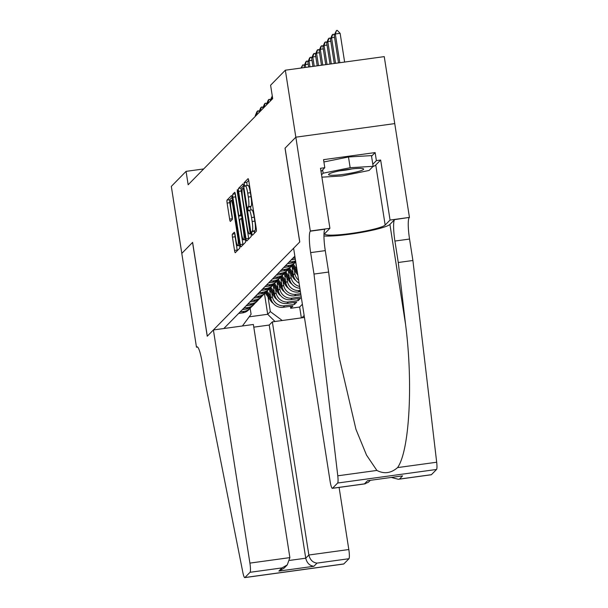 <?xml version="1.0" encoding="UTF-8"?>
<svg xmlns="http://www.w3.org/2000/svg" width="608" height="608" viewBox="0 0 608 608"><rect width="100%" height="100%" fill="white"/><g stroke="black" fill="none" stroke-linecap="round" stroke-linejoin="round"><path stroke-width="0.91" d="M251.811 233.73L252.358 235.311L256.272 231.314A2.683 0.418 -97.8 0 0 256.234 228.312L248.816 180.964A2.683 0.418 -97.8 0 0 248.087 178.676A2.683 0.418 -97.8 0 0 248.034 178.706L244.12 182.696L244.659 186.398L245.199 185.866A8.58 1.345 -97.8 0 1 245.351 185.782A8.58 1.345 -97.8 0 1 247.699 193.078L248.315 197.022A8.58 1.345 -97.8 0 1 248.459 206.644L247.95 207.161L247.98 209.266L248.49 210.862L249.029 210.33A8.58 1.345 -97.8 0 1 249.181 210.246A8.58 1.345 -97.8 0 1 251.53 217.542L252.145 221.487A8.58 1.345 -97.8 0 1 252.29 231.108L251.78 231.625L251.811 233.73M248.71 180.371L246.795 182.332L247.061 185.546M245.351 185.782L248.026 185.417A8.58 1.345 -97.8 0 1 250.374 192.713L250.99 196.658A8.58 1.345 -97.8 0 1 251.127 206.279L250.625 206.796L250.891 210.011M232.408 234.133A2.683 0.418 -97.8 0 0 232.446 237.143L234.528 250.428A2.683 0.418 -97.8 0 0 235.266 252.708A2.683 0.418 -97.8 0 0 235.311 252.677L239.658 248.246A2.683 0.418 -97.8 0 0 239.62 245.237L232.203 197.889A2.683 0.418 -97.8 0 0 231.473 195.609A2.683 0.418 -97.8 0 0 231.42 195.632L227.073 200.07A2.683 0.418 -97.8 0 0 227.118 203.072L229.626 219.123A2.683 0.418 -97.8 0 0 230.364 221.403A2.683 0.418 -97.8 0 0 230.409 221.373L232.271 219.48A2.683 0.418 -97.8 0 0 232.226 216.471L230.979 208.514A7.174 1.125 -97.8 0 1 230.994 200.404A7.174 1.125 -97.8 0 1 232.955 206.507L237.834 237.675A7.174 1.125 -97.8 0 1 237.827 245.784A7.174 1.125 -97.8 0 1 235.866 239.689L235.053 234.49A2.683 0.418 -97.8 0 0 234.316 232.21A2.683 0.418 -97.8 0 0 234.27 232.233L232.408 234.133L234.924 233.791M192.614 242.379L181.807 253.392L171.319 186.39L186.063 171.365L188.161 184.764L272.696 98.625L270.598 85.226L285.342 70.201L295.83 137.195L285.03 148.2L299.721 241.999L207.298 336.178L192.614 242.379M245.997 238.739A2.683 0.418 -97.8 0 0 246.734 241.019A2.683 0.418 -97.8 0 0 246.78 240.988L251.127 236.558A2.683 0.418 -97.8 0 0 251.089 233.548L243.671 186.2A2.683 0.418 -97.8 0 0 242.942 183.92A2.683 0.418 -97.8 0 0 242.888 183.95L238.541 188.381A2.683 0.418 -97.8 0 0 238.587 191.391L245.997 238.739L248.672 238.366A2.683 0.418 -97.8 0 0 248.778 238.959M245.396 242.402L241.042 246.833A2.683 0.418 -97.8 0 1 240.996 246.863A2.683 0.418 -97.8 0 1 240.266 244.583L232.849 197.235A2.683 0.418 -97.8 0 1 232.803 194.226L234.665 192.326A2.683 0.418 -97.8 0 1 234.718 192.303A2.683 0.418 -97.8 0 1 235.448 194.583L238.458 213.788A2.683 0.418 -97.8 0 0 239.187 216.068A2.683 0.418 -97.8 0 0 239.24 216.038L240.472 214.784A2.683 0.418 -97.8 0 0 240.426 211.774L237.295 191.786L237.302 189.658L237.812 191.254L245.351 239.392A2.683 0.418 -97.8 0 1 245.396 242.402M290.396 306.318L290.7 308.264L292.95 305.968L283.199 307.306L284.696 305.771A10.929 10.716 -135.5 0 1 272.323 296.522L271.806 293.216M294.15 302.488L294.454 304.433L296.712 302.138L286.953 303.476L288.458 301.948A10.929 10.716 -135.5 0 1 276.085 292.691L275.568 289.385M297.905 298.665L298.209 300.61L300.466 298.308L290.708 299.653L292.212 298.118A10.929 10.716 -135.5 0 1 279.84 288.868L279.323 285.555M283.199 307.306A10.929 10.716 44.5 0 1 270.826 298.057L269.572 290.046M286.953 303.476A10.929 10.716 44.5 0 1 274.58 294.226L273.326 286.216M290.708 299.653A10.929 10.716 44.5 0 1 278.335 290.396L277.081 282.386M300.724 293.634L295.967 294.287A10.929 10.716 -135.5 0 1 283.594 285.038L283.077 281.724M300.93 294.933L294.47 295.822A10.929 10.716 44.5 0 1 282.097 286.566L280.843 278.563M300.215 290.396L299.729 290.464A10.929 10.716 -135.5 0 1 287.356 281.208L286.839 277.902M300.42 291.688L298.224 291.992A10.929 10.716 44.5 0 1 285.851 282.743L284.597 274.732M299.6 286.459A10.929 10.716 -135.5 0 1 291.11 277.377L290.594 274.071M299.881 288.245A10.929 10.716 44.5 0 1 289.606 278.912L288.352 270.902M298.634 280.258A10.929 10.716 -135.5 0 1 294.865 273.554L294.348 270.241M299.083 283.123A10.929 10.716 44.5 0 1 293.368 275.082L292.114 267.072M297.441 272.68A10.929 10.716 44.5 0 1 297.122 271.252L295.868 263.249M301.887 317.809L304.152 315.506M294.857 256.15L223.828 328.525M238.655 313.416L242.562 312.884A10.929 10.716 44.5 0 0 248.687 309.814L250.184 308.286A10.929 10.716 -135.5 0 1 244.066 311.349L240.152 311.889M242.41 309.594L246.324 309.054A10.929 10.716 44.5 0 0 252.442 305.991L253.946 304.456A10.929 10.716 -135.5 0 1 247.821 307.526L243.914 308.058M246.164 305.763L250.078 305.224A10.929 10.716 44.5 0 0 256.196 302.161L257.701 300.626A10.929 10.716 -135.5 0 1 251.583 303.696L247.669 304.228M249.926 301.933L253.832 301.401A10.929 10.716 44.5 0 0 259.958 298.33L261.455 296.803A10.929 10.716 -135.5 0 1 255.337 299.866L251.423 300.405M253.68 298.102L257.594 297.57A10.929 10.716 44.5 0 0 263.712 294.5L265.217 292.972A10.929 10.716 -135.5 0 1 259.092 296.035L255.185 296.575M257.435 294.28L261.349 293.74A10.929 10.716 44.5 0 0 267.467 290.677L268.972 289.142A10.929 10.716 -135.5 0 1 262.854 292.212L258.94 292.744M261.197 290.449L265.103 289.91A10.929 10.716 44.5 0 0 271.229 286.847L272.726 285.319A10.929 10.716 -135.5 0 1 266.608 288.382L262.694 288.922M264.951 286.619L268.865 286.087A10.929 10.716 44.5 0 0 274.983 283.016L276.488 281.489A10.929 10.716 -135.5 0 1 270.362 284.552L266.456 285.091M268.706 282.796L272.62 282.256A10.929 10.716 44.5 0 0 278.738 279.194L280.242 277.658A10.929 10.716 -135.5 0 1 274.124 280.721L270.21 281.261M272.468 278.966L276.374 278.426A10.929 10.716 44.5 0 0 282.5 275.363L283.997 273.828A10.929 10.716 -135.5 0 1 277.879 276.898L273.965 277.43M276.222 275.135L280.136 274.596A10.929 10.716 44.5 0 0 286.254 271.533L287.759 270.005A10.929 10.716 -135.5 0 1 281.633 273.068L277.727 273.608M279.976 271.305L283.89 270.773A10.929 10.716 44.5 0 0 290.008 267.702L291.513 266.175A10.929 10.716 -135.5 0 1 285.395 269.238L281.481 269.777M283.738 267.482L287.645 266.942A10.929 10.716 44.5 0 0 293.77 263.88L295.268 262.344A10.929 10.716 -135.5 0 1 289.15 265.407L285.236 265.947M287.493 263.652L291.399 263.112A10.929 10.716 44.5 0 0 295.701 261.531M295.594 260.847A10.929 10.716 -135.5 0 1 292.904 261.584L288.998 262.116M291.247 259.821L295.161 259.289A10.929 10.716 44.5 0 0 295.344 259.259M295.138 257.967L292.752 258.294M301.234 296.879L292.212 298.118M298.209 300.61L288.458 301.948M294.454 304.433L284.696 305.771M290.7 308.264L299.653 307.032L302.389 304.251M264.48 293.717L267.702 314.283L270.332 311.608L268.052 297.038M371.549 156.226L375.128 152.578L376.39 160.618L380.661 160.026L390.062 220.058L409.442 217.398L384.248 56.62L285.342 70.201M203.688 168.948L186.063 171.365M249.174 316.829L267.702 314.283L274.976 321.503M250.154 308.317L251.089 314.245L242.41 325.972M295.746 261.828A10.929 10.716 -135.5 0 1 295.268 262.344L295.997 263.424M292.554 264.936A10.929 10.716 -135.5 0 1 291.513 266.175L297.373 274.52L297.684 274.208M288.792 268.766A10.929 10.716 -135.5 0 1 287.759 270.005M285.038 272.597A10.929 10.716 -135.5 0 1 283.997 273.828M281.284 276.42A10.929 10.716 -135.5 0 1 280.242 277.658M277.522 280.25A10.929 10.716 -135.5 0 1 276.488 281.489M273.767 284.08A10.929 10.716 -135.5 0 1 272.726 285.319M270.013 287.911A10.929 10.716 -135.5 0 1 268.972 289.142M266.251 291.734A10.929 10.716 -135.5 0 1 265.217 292.972L271.077 301.317L271.616 300.77M262.496 295.564A10.929 10.716 -135.5 0 1 261.455 296.803M258.742 299.394A10.929 10.716 -135.5 0 1 257.701 300.626M254.98 303.225A10.929 10.716 -135.5 0 1 253.946 304.456M251.226 307.048A10.929 10.716 -135.5 0 1 250.184 308.286M270.332 311.608L282.234 320.507M299.653 307.032L301.355 317.885M254.456 233.168L254.456 231.26L254.957 230.744A8.58 1.345 -97.8 0 0 254.82 221.122L252.145 221.487M249.181 210.246L251.856 209.874A8.58 1.345 -97.8 0 1 254.205 217.178L254.82 221.122M243.572 185.615L241.216 188.016A2.683 0.418 -97.8 0 0 241.254 191.018L248.672 238.366M250.146 233.29L243.61 189.62L243.094 188.024L242.531 188.586A8.58 1.345 -97.8 0 0 242.668 198.208L247.114 226.617A8.58 1.345 -97.8 0 0 249.462 233.913A8.58 1.345 -97.8 0 0 249.614 233.837L251.028 233.168M235.38 194.157A2.683 0.418 -97.8 0 0 235.524 196.863L242.934 244.211A2.683 0.418 -97.8 0 0 243.04 244.804M241.574 233.708A7.174 1.125 -97.8 0 0 243.542 239.81A7.174 1.125 -97.8 0 0 243.55 231.701L241.832 220.719A2.683 0.418 -97.8 0 0 241.095 218.439A2.683 0.418 -97.8 0 0 241.049 218.462L239.81 219.724A2.683 0.418 -97.8 0 0 239.856 222.726L241.574 233.708M232.104 197.304L229.748 199.705A2.683 0.418 -97.8 0 0 229.786 202.707L232.302 218.751A2.683 0.418 -97.8 0 0 232.37 219.184M234.977 234.065A2.683 0.418 -97.8 0 0 235.121 236.77L237.204 250.055A2.683 0.418 -97.8 0 0 237.302 250.648M344.63 62.062L340.13 33.318L335.32 33.98L334.195 35.127L338.542 62.898M334.195 35.127L336.498 30.506L337.303 30.4L340.13 33.318M339.819 62.723L335.32 33.98L336.498 30.506M359.936 171.008A17.754 2.105 171.1 0 0 363.204 168.712A17.754 2.105 171.1 0 0 349.904 169.161A17.754 2.105 171.1 0 0 332.28 172.657A17.754 2.105 171.1 0 0 328.875 174.086A17.754 2.105 171.1 0 0 338.846 174.891A17.754 2.105 171.1 0 0 359.936 171.008M323.897 161.979L348.483 156.978L371.45 155.618L373.13 166.334L369.071 170.468L342.053 175.963L321.906 177.164M321.541 174.823L323.144 173.196L350.162 167.702L373.13 166.334M322.628 169.906L323.144 173.196M348.483 156.978L350.162 167.702M339.636 170.848A12.16 1.444 171.1 0 0 351.971 168.918M313.994 274.064L310.642 252.624A19.122 2.994 82.2 0 1 310.331 231.184L295.853 137.18L285.084 148.147L299.774 241.938L293.611 248.224L330.121 481.369A8.193 1.284 -97.8 0 0 332.363 488.338A8.193 1.284 -97.8 0 0 332.508 488.262L337.638 483.033A8.193 1.284 -97.8 0 0 337.774 475.806L313.994 274.064L328.632 272.05L339.082 356.934L355.954 429.339L366.525 455.111L376.884 470.44C384.18 474.194 391.073 473.244 397.571 467.598C409.465 451.022 413.242 383.382 405.559 324.353L398.27 262.496L394.911 241.057A19.122 2.994 82.2 0 1 394.6 219.617L409.442 217.398M398.27 262.496L412.9 260.49L409.549 239.05A19.122 2.994 82.2 0 1 409.237 217.611M310.331 231.184L324.968 229.178A19.122 2.994 82.2 0 0 325.272 250.618L328.632 272.05M332.508 488.262L364.45 483.877L367.574 480.7L402.587 475.889L399.471 479.074L431.414 474.688L436.544 469.46L337.638 483.033M397.571 467.598L436.681 462.232L412.9 260.49M310.536 230.972L329.916 228.312L320.515 168.287L324.794 167.694L321.032 171.54M375.128 152.578L323.54 159.661L324.794 167.694M295.853 137.18L394.759 123.599M329.916 228.312L325.014 233.312A30.734 3.648 171.1 0 0 324.725 233.936A30.734 3.648 171.1 0 0 353.256 233.145A30.734 3.648 171.1 0 0 385.16 225.051L390.062 220.058M323.965 235.972A35.583 4.226 171.1 0 0 361.106 232.461A35.583 4.226 171.1 0 0 389.91 224.405L394.6 219.617M436.681 462.232A8.193 1.284 82.2 0 1 436.544 469.46M431.414 474.688A8.193 1.284 82.2 0 1 431.27 474.764L398.362 479.279L391.438 477.485M380.661 160.026L375.759 165.026A30.734 3.648 -8.9 0 1 372.864 166.607M372.803 164.266L376.39 160.618M364.45 483.877L368.364 482.273L370.204 480.396M367.574 480.7L402.587 475.889M399.471 479.074L398.362 479.279M213.4 329.954L249.911 563.107L289.879 557.62L253.369 324.474L213.4 329.954L207.244 336.232L192.554 242.44L181.792 253.407L196.483 347.206L197.608 347.046M339.097 487.418L348.817 549.533A8.193 1.284 82.2 0 1 348.954 558.722L343.824 563.943A8.193 1.284 82.2 0 1 343.68 564.026L244.773 577.6A8.193 1.284 -97.8 0 1 242.866 572.523L205.61 384.514L202.251 363.075A19.122 2.994 -97.8 0 0 197.022 346.803A19.122 2.994 -97.8 0 0 196.688 346.993L196.483 347.206M348.954 558.722L317.011 563.107L313.888 566.284L278.874 571.087L281.99 567.91L250.048 572.295L244.918 577.524L343.824 563.943M304.456 317.46L272.346 321.868L269.23 325.044L253.787 327.165M272.346 321.868L308.856 555.013L348.817 549.533M250.048 572.295A8.193 1.284 -97.8 0 0 249.911 563.107M269.23 325.044L305.74 558.197L308.856 555.013C310.057 559.869 312.77 562.56 317.011 563.107M313.888 566.284C309.654 565.744 306.934 563.046 305.74 558.197L289.788 560.386M278.874 571.087L284.141 568.092L287.265 564.916L289.879 557.62M281.99 567.91L287.265 564.916M334.552 37.4L331.565 37.81L330.44 38.958L334.278 63.483M330.44 38.958L332.181 34.914L333.541 34.23L334.263 34.968M335.555 63.308L331.565 37.81L332.743 34.337M330.79 41.23L327.803 41.64L326.678 42.788L330.015 64.068M326.678 42.788L328.419 38.745L329.787 38.053L330.509 38.798M331.292 63.893L327.803 41.64L328.981 38.167M327.036 45.06L324.049 45.471L322.924 46.618L325.751 64.653M322.924 46.618L324.664 42.568L326.032 41.884L326.747 42.628M327.028 64.478L324.049 45.471L325.227 41.998M323.281 48.883L320.294 49.294L319.17 50.441L321.48 65.238M319.17 50.441L320.91 46.398L322.27 45.714L322.992 46.459M322.764 65.064L320.294 49.294L321.472 45.82M319.519 52.714L316.532 53.124L315.408 54.272L317.216 65.824M315.408 54.272L317.148 50.228L318.516 49.544L319.238 50.282M318.501 65.649L316.532 53.124L317.71 49.651M315.765 56.544L312.778 56.954L311.653 58.102L312.953 66.409M311.653 58.102L313.394 54.051L314.762 53.367L315.476 54.112M314.23 66.234L312.778 56.954L313.956 53.481M312.01 60.374L309.024 60.777L307.899 61.932L308.689 66.994M307.899 61.932L309.639 57.882L311 57.198L311.722 57.942M309.966 66.819L309.024 60.777L310.202 57.312M308.248 64.197L305.269 64.608L304.137 65.755L304.426 67.579M304.137 65.755L305.877 61.712L307.245 61.028L307.967 61.773M305.702 67.404L305.269 64.608L306.44 61.134M301.044 68.043L302.685 64.965L303.491 64.858L304.205 65.596M301.674 67.959L302.685 64.965M296.788 269.116L293.36 264.267M297.821 275.097A7.243 7.098 -135.5 0 1 297.373 274.52M297.137 271.35L292.585 264.913M292.174 265.43L297.487 272.939M293.033 272.946L289.606 268.098M295.708 280.334A7.243 7.098 -135.5 0 1 293.618 278.35L287.736 270.028M293.383 275.181L288.83 268.744M288.42 269.26L293.801 276.876M289.271 276.777L285.844 271.928M291.946 284.164A7.243 7.098 -135.5 0 1 289.856 282.18L283.974 273.851M289.621 279.011L285.076 272.566M284.666 273.083L290.046 280.706M285.517 280.607L282.089 275.751M288.192 287.987A7.243 7.098 -135.5 0 1 286.102 286.003L280.22 277.681M285.866 282.842L281.314 276.397M280.904 276.914L286.292 284.536M272.384 98.937L270.324 100.214L270.438 100.92M270.324 100.214L272.278 95.958M271.563 99.773L272.346 96.429M281.762 284.43L278.335 279.581M284.438 291.817A7.243 7.098 -135.5 0 1 282.348 289.834L276.465 281.512M282.112 286.664L277.56 280.227M277.149 280.744L282.53 288.359M268.63 102.767L267.695 102.896L266.57 104.044L266.684 104.751M266.57 104.044L268.31 99.993L269.678 99.309L270.393 100.054M267.809 103.603L268.873 99.423M278 288.26L274.573 283.412M280.676 295.648A7.243 7.098 -135.5 0 1 278.586 293.664L272.703 285.334M278.35 290.495L273.805 284.05M273.395 284.574L278.776 292.19M264.875 106.59L263.94 106.719L262.816 107.867L262.922 108.581M262.816 107.867L264.556 103.824L265.916 103.14L266.638 103.884M264.054 107.434L265.118 103.246M274.246 292.091L270.818 287.242M276.921 299.47A7.243 7.098 -135.5 0 1 274.831 297.494L268.949 289.165M274.596 294.325L270.043 287.88M269.633 288.397L275.021 296.02M261.113 110.42L259.054 111.697L259.168 112.412M259.054 111.697L260.794 107.654L262.162 106.97L262.884 107.707M260.292 111.256L261.364 107.076M270.492 295.921L267.064 291.065M273.167 303.301A7.243 7.098 -135.5 0 1 271.077 301.317M270.841 298.148L266.289 291.711M265.878 292.228L271.259 299.85M257.359 114.251L256.424 114.38L255.299 115.528L255.413 116.234M255.299 115.528L257.04 111.477L258.408 110.793L259.122 111.538M256.538 115.087L257.602 110.907M270.826 298.057L272.323 296.522M274.58 294.226L276.085 292.691M278.335 290.396L279.84 288.868M282.097 286.566L283.594 285.038M285.851 282.743L287.356 281.208M289.606 278.912L291.11 277.377M293.368 275.082L294.865 273.554M242.562 312.884L244.066 311.349M246.324 309.054L247.821 307.526M250.078 305.224L251.583 303.696M253.832 301.401L255.337 299.866M257.594 297.57L259.092 296.035M261.349 293.74L262.854 292.212M265.103 289.91L266.608 288.382M268.865 286.087L270.362 284.552M272.62 282.256L274.124 280.721M276.374 278.426L277.879 276.898M280.136 274.596L281.633 273.068M283.89 270.773L285.395 269.238M287.645 266.942L289.15 265.407M291.399 263.112L292.904 261.584M298.224 291.992L299.729 290.464M294.47 295.822L295.967 294.287M254.957 230.744L252.29 231.108M254.205 217.178L251.53 217.542M250.625 206.796L247.95 207.161M251.127 206.279L248.459 206.644M250.99 196.658L248.315 197.022M250.374 192.713L247.699 193.078M246.795 182.332L244.12 182.696M254.456 231.26L251.78 231.625M241.254 191.018L238.587 191.391M241.216 188.016L238.541 188.381M250.701 231.101L250.116 231.184M244.196 189.544L243.61 189.62M243.945 187.925L243.132 188.032M251.096 233.632L249.614 233.837M242.934 244.211L240.266 244.583M235.524 196.863L232.849 197.235M235.326 193.884L232.803 194.226M239.187 216.068L241.65 215.726L239.24 216.038M241.475 214.639L240.472 214.784M241.019 211.69L240.426 211.774M237.888 191.702L237.295 191.786M244.135 231.618L243.55 231.701M242.417 220.636L241.832 220.719M238.42 237.591L237.834 237.675M233.54 206.424L232.955 206.507M232.302 218.751L229.626 219.123M229.786 202.707L227.118 203.072M229.748 199.705L227.073 200.07M237.204 250.055L234.528 250.428M235.121 236.77L232.446 237.143M394.911 241.057L409.549 239.05M325.272 250.618L310.642 252.624M337.774 475.806L376.884 470.44M405.559 324.353L389.91 224.405M375.759 165.026L385.16 225.051M197.395 346.894L196.688 346.993M293.618 278.35L294.158 277.795M289.856 282.18L290.404 281.626M286.102 286.003L286.649 285.456M282.348 289.834L282.887 289.279M278.586 293.664L279.133 293.109M274.831 297.494L275.378 296.94M243.937 187.91L243.094 188.024M251.112 233.692L249.462 233.913M245.381 239.56L243.542 239.81M239.666 245.533L237.827 245.784M232.568 200.184L230.994 200.404M332.363 488.338L365.271 483.824"/></g></svg>
